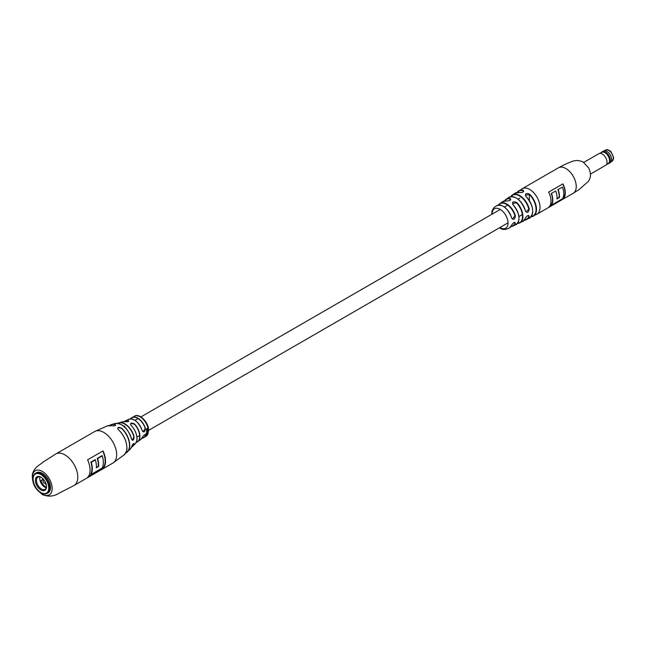 <?xml version="1.0" encoding="UTF-8"?>
<svg xmlns="http://www.w3.org/2000/svg" width="646" height="646" viewBox="0 0 646 646"><rect width="100%" height="100%" fill="white"/><g stroke="black" fill="none" stroke-linecap="round" stroke-linejoin="round"><path stroke-width="0.97" d="M504.558 200.89A13.703 7.914 60 0 1 506.052 199.234A13.703 7.914 60 0 1 510.219 198.532C511.382 200.066 510.154 200.882 506.545 200.979A13.324 7.695 -120 0 0 502.54 201.705L499.964 203.514A13.041 7.526 60 0 1 506.763 203.983A13.041 7.526 60 0 1 515.387 215.861C514.765 219.688 513.489 220.367 511.567 217.88A12.823 7.405 -120 0 0 503.097 206.276A12.823 7.405 -120 0 0 496.548 205.719L493.835 207.681L491.969 210.976L491.727 214.367M517.123 192.419A14.616 8.438 60 0 1 518.69 190.869A14.616 8.438 60 0 1 523.163 190.279C524.334 191.805 523.107 192.565 519.489 192.565A14.422 8.325 -120 0 0 515.064 193.194L512.326 194.987A14.236 8.22 60 0 1 519.691 195.536A14.236 8.22 60 0 1 529.227 208.924C528.541 212.728 527.241 213.39 525.343 210.919A13.954 8.059 -120 0 0 516.017 197.894A13.954 8.059 -120 0 0 508.757 197.385C515.508 195.318 521.072 199.792 525.448 210.798L525.343 210.919M548.64 207.374L562.932 199.113A14.721 8.503 -120 0 0 562.932 183.876L548.64 192.128A14.721 8.503 -120 0 1 548.64 207.374M499.479 227.78L500.311 228.313C502.733 229.96 505.753 229.831 509.371 227.933A12.823 7.405 -120 0 0 511.567 225.389C513.481 222.329 514.757 221.651 515.387 223.363A13.041 7.526 60 0 1 512.989 226.076A13.041 7.526 60 0 1 510.97 226.536M525.343 218.413L522.695 221.53A13.954 8.059 -120 0 0 525.343 218.413C527.241 215.336 528.533 214.674 529.227 216.41A14.236 8.22 60 0 1 526.555 219.64A14.236 8.22 60 0 1 524.407 220.165L529.478 218.162A14.422 8.325 -120 0 0 525.965 196.489C524.786 193.59 526.005 192.823 529.639 194.204A14.616 8.438 60 0 1 533.305 216.184A14.616 8.438 60 0 1 531.182 216.765L536.987 214.181A14.721 8.503 -120 0 0 539.248 202.384A14.721 8.503 -120 0 0 529.631 189.407A14.721 8.503 -120 0 0 522.267 188.68L517.099 192.419M510.954 226.552L515.839 224.751A13.324 7.695 -120 0 0 513.037 204.927C511.842 201.915 513.061 201.092 516.711 202.473A13.703 7.914 60 0 1 519.739 222.943A13.703 7.914 60 0 1 517.559 223.411M524.56 219.963A13.929 8.043 -120 0 0 528.808 216.329L528.654 215.473C527.467 215.433 526.401 216.378 525.44 218.308L525.432 218.178M513.836 222.62L514.983 223.274L514.854 222.434C514.087 222.111 513.021 223.064 511.656 225.292L511.656 225.171M515.589 197.652A13.647 7.881 60 0 1 525.368 210.749L526.224 212.017L528.808 209.005A13.929 8.043 -120 0 0 520.539 196.586A13.929 8.043 -120 0 0 511.043 196.554M502.951 206.195A12.516 7.227 60 0 1 511.584 217.726L512.464 219.002L514.983 215.95A12.734 7.348 -120 0 0 507.312 204.83A12.734 7.348 -120 0 0 498.785 205.016M529.357 200.543L529.357 194.519L525.456 195.165L526.127 196.554A14.115 8.148 60 0 1 532.684 211.783M517.704 223.225A13.396 7.736 -120 0 0 522.469 215.659A13.396 7.736 -120 0 0 516.429 202.779L512.52 203.522L513.19 204.976A13.017 7.51 60 0 1 518.956 219.083M519.739 192.613L519.626 192.532C521.661 192.766 523.018 192.346 523.68 191.281L523.01 190.675A14.309 8.261 -120 0 0 517.389 192.387M506.803 201.019L506.69 200.938C509.121 200.963 510.477 200.494 510.752 199.525L510.082 198.928A13.396 7.736 -120 0 0 504.784 200.858M528.808 216.329L529.227 216.41M511.099 226.35A12.734 7.348 -120 0 0 514.983 223.274L515.387 223.363M511.567 225.389L509.371 227.933M529.227 208.924L528.808 209.005M496.548 205.719C502.58 203.958 507.619 207.98 511.664 217.767L511.567 217.88M515.387 215.861L514.983 215.95M531.343 216.555A14.309 8.261 -120 0 0 536.01 208.085A14.309 8.261 -120 0 0 529.357 194.519L529.639 194.204M525.965 196.489L526.119 196.465C533.564 205.953 534.678 213.188 529.478 218.162M513.037 204.927L513.199 204.895C519.917 213.818 520.805 220.439 515.839 224.751M515.064 193.194L519.489 192.565M523.163 190.279L523.01 192.08M502.54 201.705L506.545 200.979M510.219 198.532L510.082 200.373M549.536 206.405L562.932 199.113M562.723 198.79A14.333 8.277 -120 0 0 562.739 183.989M551.482 193.469A14.721 8.503 -120 0 1 551.523 205.105L551.28 204.814A14.333 8.277 -120 0 0 551.24 193.485L555.721 191.022L551.24 193.485M551.523 205.105L562.48 198.774A14.721 8.503 -120 0 0 562.44 187.138L557.894 189.641A14.333 8.277 -120 0 1 559.105 197.377L556.997 198.597M557.894 189.641L562.44 187.138M559.105 197.377L559.379 197.571A14.721 8.503 -120 0 0 558.136 189.625M559.379 197.571L556.965 198.96A14.721 8.503 -120 0 0 555.721 191.022M115.101 424.438C116.223 425.528 115.069 425.964 111.645 425.73L111.701 425.722C114.011 425.956 115.335 425.762 115.674 425.125L115.101 424.438A15.997 9.238 60 0 0 111.564 424.495L115.295 423.477A15.084 8.713 -120 0 1 121.44 424.777A15.084 8.713 -120 0 1 131.582 439.118L131.558 439.046M146.408 429.679L146.723 428.726L147.506 429.17L147.942 428.128A11.62 6.71 60 0 0 147.886 427.862L146.448 429.348L146.981 428.75L147.716 429.243L148.031 428.427A11.62 6.71 -120 0 0 140.101 416.832A11.62 6.71 -120 0 0 134.303 416.25L130.597 418.842A11.652 6.726 60 0 1 132.042 417.518A11.652 6.726 60 0 1 137.8 418.132A11.652 6.726 60 0 1 145.455 428.548C144.995 432.174 143.88 432.86 142.128 430.607A11.814 6.823 -120 0 0 134.352 419.997A11.814 6.823 -120 0 0 128.667 419.286L124.258 421.677A12.137 7.009 60 0 1 125.728 420.643A12.137 7.009 60 0 1 128.15 420.336C129.273 421.37 128.126 421.83 124.71 421.725A12.815 7.397 -120 0 0 122.36 421.886L119.437 422.645A13.768 7.946 60 0 1 124.896 423.857A13.768 7.946 60 0 1 134.045 436.543C133.875 440.306 133.052 441.161 131.582 439.118M131.582 446.782L130.161 449.22A15.084 8.713 -120 0 0 131.582 446.782C132.89 443.834 133.746 442.89 134.142 443.947A13.768 7.946 60 0 1 132.955 446.055L135.079 443.899A12.815 7.397 -120 0 0 136.96 438.602A12.815 7.397 -120 0 0 131.09 425.407L131.138 425.456A12.67 7.316 60 0 1 136.726 436.098M136.274 442.219A11.983 6.92 -120 0 0 139.697 436.341A11.983 6.92 -120 0 0 134.368 424.18L134.529 424.018A12.137 7.009 60 0 1 139.924 436.333A12.137 7.009 60 0 1 137.832 441.614A12.137 7.009 60 0 1 136.209 442.357L140.473 439.74A11.814 6.823 -120 0 0 142.128 437.657C143.88 434.758 144.987 434.072 145.455 435.598A11.652 6.726 60 0 1 143.695 437.705A11.652 6.726 60 0 1 141.829 438.279M121.739 428.266L118.339 427.644L117.669 428.435L118.202 429.437C123.652 434.742 126.551 440.814 126.891 447.646C127.254 449.648 126.366 452.038 124.218 454.808A16.82 9.714 -120 0 0 126.858 447.702A16.82 9.714 -120 0 0 118.137 429.428C117.314 427.168 118.509 426.78 121.739 428.266A15.997 9.238 60 0 1 129.733 445.369A15.997 9.238 60 0 1 127.415 451.95A15.997 9.238 60 0 1 125.639 453.064M126.664 445.126A16.667 9.625 60 0 0 118.21 429.485L118.137 429.428M145.891 434.435L146.82 434.475L148.112 432.893L146.868 434.273L146.004 434.136L145.931 434.742M96.391 467.405L98.442 466.42L96.375 467.607M91.062 474.447L102.108 468.075A18.209 10.514 -120 0 0 103.36 462.399A18.209 10.514 -120 0 0 102.302 455.89L97.627 458.587A18.209 10.514 60 0 1 98.685 465.096A18.209 10.514 60 0 1 98.628 466.525L96.359 467.833A18.209 10.514 -120 0 0 96.416 466.404A18.209 10.514 -120 0 0 95.358 459.895L91.256 462.27A18.209 10.514 60 0 1 92.313 468.778A18.209 10.514 60 0 1 91.062 474.447L90.682 474.382A18.209 10.514 -120 0 0 91.958 468.665A18.209 10.514 -120 0 0 90.876 462.092L95.148 459.621A18.209 10.514 60 0 1 95.204 459.807M134.368 424.18L131.138 423.38L130.468 424.204L131.138 425.407C134.844 429.404 136.799 433.789 136.992 438.545C137.283 439.886 136.645 441.67 135.079 443.899M148.297 431.197L146.763 432.093A11.644 6.718 60 0 0 146.763 431.98A11.644 6.718 60 0 0 146.763 431.827L148.297 430.922A11.62 6.71 60 0 1 148.297 431.076A11.62 6.71 60 0 1 148.297 431.197L148.079 431.068A11.313 6.533 60 0 0 148.079 431.052M47.158 493.399L48.119 492.85A11.62 6.71 -120 0 0 50.525 487.528A11.62 6.71 -120 0 0 45.446 475.836A11.62 6.71 -120 0 0 36.491 472.719L35.538 473.276A11.62 6.71 60 0 1 44.542 476.441A11.62 6.71 60 0 1 49.564 488.206A11.62 6.71 60 0 1 47.158 493.399A11.62 6.71 60 0 1 41.344 492.825A11.62 6.71 60 0 1 41.134 492.704M103.045 468.495A18.209 10.514 -120 0 0 105.532 461.147A18.209 10.514 -120 0 0 103.037 450.916L87.581 459.839A18.209 10.514 60 0 1 90.077 470.07A18.209 10.514 60 0 1 87.59 477.418L103.045 468.495L87.856 477.128M146.771 428.702L147.716 429.243L148.071 428.532M146.868 434.273L145.875 434.136L146.658 434.08M131.09 425.407C130.032 422.936 131.178 422.468 134.529 424.018M147.135 429.953L146.739 431.173A11.644 6.718 60 0 1 146.747 431.415L148.289 430.502A11.62 6.71 60 0 0 148.265 430.22L146.876 430.704L148.209 429.638A11.62 6.71 60 0 0 148.176 429.348L147.135 429.953M146.666 430.712L148.289 430.502M147.151 430.858L146.658 430.616L146.997 430.131L148.209 429.638M147.256 432.206L146.004 433.692A11.652 6.726 60 0 1 145.964 433.934L148.176 432.634A11.62 6.71 60 0 0 148.217 432.392L146.884 432.901L148.273 431.867A11.62 6.71 60 0 0 148.289 431.609L147.256 432.206M147.102 433.03L146.666 432.755M145.681 434.257L146.82 434.475M146.545 431.972L148.079 431.068M146.69 430.939L147.135 431.173M147.256 428.411L147.877 428.556L147.643 428.96L146.949 428.589L147.877 428.556M147.425 428.896L146.949 428.589L147.425 428.896M147.643 428.96L147.466 428.459M102.94 450.981A18.322 10.578 60 0 1 102.884 468.382L102.932 468.431M95.358 459.895L91.07 462.165A18.322 10.578 60 0 1 92.12 468.665A18.322 10.578 60 0 1 90.876 474.342M102.302 455.89L97.449 458.482A18.322 10.578 60 0 1 98.499 464.991A18.322 10.578 60 0 1 98.434 466.412L98.628 466.525M141.886 438.182A11.499 6.638 -120 0 0 145.237 435.557L145.156 434.734C144.429 434.483 143.428 435.444 142.16 437.617L140.473 439.74M131.509 447.008A13.614 7.865 -120 0 0 133.9 443.939L131.598 446.749M134.861 420.304A11.66 6.735 60 0 1 142.128 430.535L142.952 431.778L145.237 428.597A11.499 6.638 -120 0 0 138.349 418.737A11.499 6.638 -120 0 0 130.726 418.842M131.574 439.086L132.228 440.201L134.045 436.543M124.791 421.741L124.751 421.725C127.698 421.725 129.03 421.475 128.74 420.966L128.07 420.546A11.983 6.92 -120 0 0 124.42 421.685M98.281 466.315A18.209 10.514 -120 0 0 98.329 464.991A18.209 10.514 -120 0 0 97.255 458.41L97.401 458.466M97.255 458.41L102.092 455.616A18.209 10.514 60 0 1 102.149 455.801M102.884 468.382L102.779 468.285A18.209 10.514 -120 0 0 105.177 461.034A18.209 10.514 -120 0 0 102.795 451.061M122.36 421.886L124.71 421.725M128.15 420.336L128.07 421.547M128.667 419.286C134.085 418.115 138.583 421.87 142.168 430.559L142.128 430.607M144.187 434.952L145.455 435.598M601.369 152.545A6.743 3.892 60 0 1 601.741 152.093A6.743 3.892 60 0 1 602.185 151.762L603.469 151.019A6.743 3.892 60 0 1 606.836 151.35A6.743 3.892 60 0 1 611.609 159.602A6.743 3.892 60 0 1 610.648 162.356A6.743 3.892 60 0 1 610.212 162.687L608.92 163.43A6.743 3.892 60 0 1 607.829 163.745M602.185 151.762A6.743 3.892 60 0 1 608.677 155.242A6.743 3.892 60 0 1 609.364 163.099A6.743 3.892 60 0 1 608.92 163.43M583.758 162.396L598.899 153.659A6.743 3.892 60 0 1 599.108 153.546L602.007 152.262A6.403 3.698 60 0 1 608.08 155.847A6.403 3.698 60 0 1 608.621 163.139A6.403 3.698 60 0 1 608.395 163.333A6.403 3.698 60 0 1 608.152 163.486M599.108 153.546A6.743 3.892 60 0 1 605.504 157.317A6.743 3.892 60 0 1 606.077 164.996A6.743 3.892 60 0 1 605.835 165.198A6.743 3.892 60 0 1 605.633 165.328L590.501 174.073M606.885 151.374A6.621 3.828 60 0 1 606.925 151.398A6.621 3.828 60 0 1 611.609 159.505A6.621 3.828 60 0 1 611.609 159.554M46.367 487.31A7.744 4.474 60 0 1 40.964 480.705L42.386 479.59M40.964 480.705L42.878 479.598A7.744 4.474 -120 0 0 43.08 480.131M44.986 483.442A7.744 4.474 -120 0 0 46.246 484.799M40.472 480.697A8.519 4.918 -120 0 0 45.648 487.552M48.741 488.198A11.039 6.371 -120 0 0 41.037 474.624A11.039 6.371 -120 0 0 33.132 478.944A11.039 6.371 -120 0 0 33.124 479.066A11.039 6.371 -120 0 0 40.932 492.591A11.039 6.371 -120 0 0 48.741 488.198M33.132 478.718A11.62 6.71 60 0 1 33.124 478.597A11.62 6.71 60 0 1 33.132 478.468A11.62 6.71 60 0 1 35.538 473.276M46.48 486.866A7.841 4.53 60 0 1 40.86 489.934A7.841 4.53 60 0 1 35.385 480.285A7.841 4.53 60 0 1 40.932 477.168A7.841 4.53 60 0 1 46.48 486.777A7.841 4.53 60 0 1 46.48 486.866M41.215 477.337A7.074 4.078 -120 0 0 37.944 477.136A7.074 4.078 -120 0 0 36.483 480.293A7.074 4.078 -120 0 0 39.535 487.455A7.074 4.078 -120 0 0 45.018 489.377A7.074 4.078 -120 0 0 46.472 486.446M39.995 476.885A7.074 4.078 -120 0 0 39.769 478.395A7.074 4.078 -120 0 0 46.254 487.73M499.899 227.545A11.232 6.484 -120 0 0 500.093 227.658A11.232 6.484 -120 0 0 508.039 223.072A11.232 6.484 -120 0 0 500.093 209.312A11.232 6.484 -120 0 0 492.147 214.125M498.559 205.04A13.041 7.526 60 0 1 499.964 203.514L498.534 205.04M510.8 196.586A14.236 8.22 60 0 1 512.326 194.987L510.776 196.586M565.831 168.509A14.721 8.503 -120 0 0 558.475 167.782L565 164.359C573.075 161.032 575.796 159.037 583.023 161.936L588.433 167.613C591.13 172.862 591.106 177.44 588.369 181.356L579.414 189.335L573.196 193.275A14.721 8.503 -120 0 0 575.449 181.478A14.721 8.503 -120 0 0 565.831 168.509M74.015 485.501L59.052 493.181C53.893 496.491 48.402 496.984 42.563 494.65C37.258 490.217 32.203 486.842 32.3 474.673C34.561 466.614 38.913 465.831 42.838 462.237L55.814 453.96A18.209 10.514 60 0 1 64.915 454.865A18.209 10.514 60 0 1 77.786 477.16A18.209 10.514 60 0 1 74.015 485.501L112.889 463.061L124.218 454.808M42.305 494.174A13.946 8.051 60 0 1 32.445 477.087A13.946 8.051 60 0 1 42.305 471.394A13.946 8.051 60 0 1 52.164 488.481A13.946 8.051 60 0 1 42.305 494.174M109.715 425.472A15.997 9.238 60 0 1 111.564 424.495L109.699 425.472M111.645 425.73A16.82 9.714 -120 0 0 107.494 425.835L94.679 431.52A18.209 10.514 60 0 1 103.78 432.424A18.209 10.514 60 0 1 116.66 454.727A18.209 10.514 60 0 1 112.889 463.061M117.677 423.388A13.768 7.946 60 0 1 119.437 422.645L117.669 423.388M125.744 452.878A15.843 9.149 -120 0 0 129.499 445.385A15.843 9.149 -120 0 0 121.577 428.443M148.12 433.014A11.62 6.71 -120 0 0 148.322 431.068A11.62 6.71 -120 0 0 148.079 428.653M134.303 416.25C139.399 412.713 148.976 422.597 148.653 430.591L145.923 436.381A11.62 6.71 -120 0 0 148.047 433.313M88.211 476.7L102.779 468.285M131.429 447.218L132.955 446.055A13.768 7.946 60 0 1 131.429 447.202M133.803 436.607A13.614 7.865 -120 0 0 117.895 423.421M124.936 427.474A14.939 8.624 60 0 1 131.518 438.884M115.004 425.649L115.004 424.648A15.843 9.149 -120 0 0 109.925 425.48M605.641 150.163C606.513 149.105 608.282 149.589 610.955 151.624L613.7 157.834L612.037 161.234A6.395 3.69 -120 0 0 613.361 158.31A6.395 3.69 -120 0 0 610.567 151.875A6.395 3.69 -120 0 0 605.641 150.163L604.713 150.696M136.912 437.108L139.189 435.792M148.653 430.333L508.031 222.846M518.964 216.531L522.356 214.577M124.064 426.635L124.84 426.19M134.982 420.336L138.058 418.551M140.909 416.912L500.287 209.425M504.437 207.027L506.852 205.638M518.068 199.162L519.78 198.169M504.534 200.898L508.757 197.385M573.196 193.275L536.987 214.181M558.475 167.782L522.267 188.68M522.695 221.53L517.543 223.427M145.923 436.381L141.821 438.295M130.161 449.22L125.639 453.072M55.814 453.96L94.679 431.52M111.701 425.722L107.494 425.835M115.295 423.477C124.71 423.195 128.877 431.415 131.606 439.07L132.228 440.201M611.108 161.766L612.037 161.234M608.395 163.333L605.835 165.198M45.85 483.45L43.815 482.877L42.991 481.496L43.5 479.38M40.932 492.591L41.344 492.825M33.124 479.066L33.124 478.597"/></g></svg>
